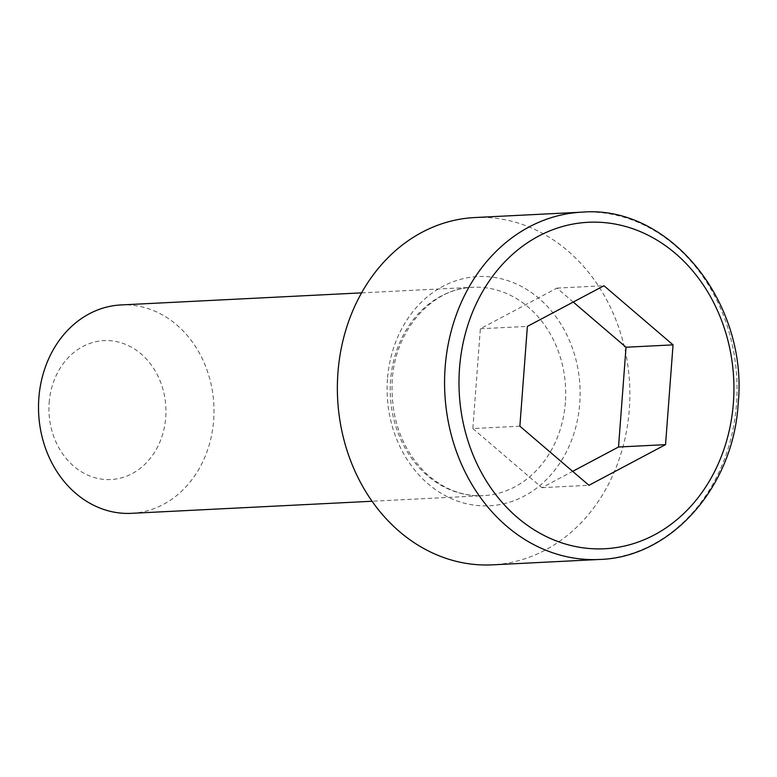 <?xml version="1.0" encoding="UTF-8"?>
<svg xmlns="http://www.w3.org/2000/svg" width="777" height="777" viewBox="0 0 777 777"><rect width="100%" height="100%" fill="white"/><g stroke="black" fill="none" stroke-linecap="round" stroke-linejoin="round"><path stroke-width="0.58" stroke-dasharray="3.88 2.91" d="M49.174 402.7A69.551 58.469 -92.9 0 1 112.646 340.957A69.551 58.469 -92.9 0 1 165.715 417.472A69.551 58.469 -92.9 0 1 102.243 479.215A69.551 58.469 -92.9 0 1 49.174 402.7M131.488 513.335A104.322 87.704 87.1 0 0 213.656 420.221A104.322 87.704 87.1 0 0 121.018 304.943M474.893 217.541A173.873 146.173 -92.9 0 1 629.283 409.654A173.873 146.173 -92.9 0 1 492.327 564.85M573.241 302.049L556.944 288.102L480.351 328.758L472.853 428.545L519.871 426.185M480.351 328.758L527.379 326.398M556.944 288.102L603.962 285.742M472.853 428.545L541.938 487.665L572.659 471.357M541.938 487.665L588.956 485.304M582.099 212.15A173.873 146.173 -92.9 0 1 736.489 404.273A173.873 146.173 -92.9 0 1 599.543 559.459M387.47 379.001A114.753 96.474 87.1 0 0 475.029 505.254A114.753 96.474 87.1 0 0 579.749 403.38A114.753 96.474 87.1 0 0 492.191 277.127A114.753 96.474 87.1 0 0 387.47 379.001M565.365 402.554A104.322 87.704 -92.9 0 1 483.197 495.668A104.322 87.704 -92.9 0 1 390.569 380.4A104.322 87.704 -92.9 0 1 472.737 287.286A104.322 87.704 -92.9 0 1 565.365 402.554M361.587 292.861L472.737 287.286C432.925 288.014 395.318 328.836 392.23 380.07C390.442 417.657 401.456 448.504 425.262 472.62C442.735 488.879 462.043 496.571 483.197 495.668L372.057 501.252"/><path stroke-width="1.17" d="M361.587 292.861L121.018 304.943A104.322 87.704 87.1 0 0 38.85 398.057A104.322 87.704 87.1 0 0 131.488 513.335L372.057 501.252M599.543 559.459L492.327 564.85A173.873 146.173 -92.9 0 1 337.937 372.727A173.873 146.173 -92.9 0 1 474.893 217.541L582.099 212.15C669.347 204.633 748.523 302.68 738.15 403.953C733.371 487.111 670.988 557.536 599.543 559.459A173.873 146.173 -92.9 0 1 445.143 367.346A173.873 146.173 -92.9 0 1 582.099 212.15M527.379 326.398L519.871 426.185L588.956 485.304L665.539 444.648L673.047 344.871L603.962 285.742L527.379 326.398M572.659 471.357L618.521 447.008L626.029 347.232L573.241 302.049M626.029 347.232L673.047 344.871M618.521 447.008L665.539 444.648M733.391 402.884A163.442 137.403 87.1 0 0 608.673 223.067A163.442 137.403 87.1 0 0 459.528 368.162A163.442 137.403 87.1 0 0 584.246 547.979A163.442 137.403 87.1 0 0 733.391 402.884"/></g></svg>
